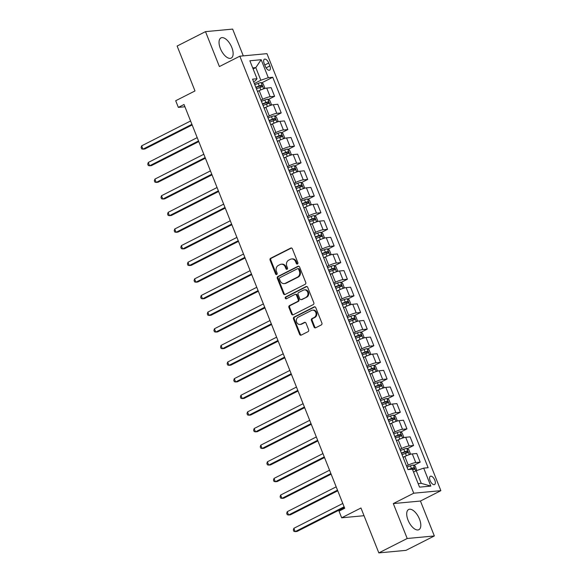 <?xml version="1.0" encoding="UTF-8"?>
<svg xmlns="http://www.w3.org/2000/svg" width="582" height="582" viewBox="0 0 582 582"><rect width="100%" height="100%" fill="white"/><g stroke="black" fill="none" stroke-linecap="round" stroke-linejoin="round"><path stroke-width="0.87" d="M297.46 264.002A0.997 0.858 -95.4 0 0 297.882 262.686L292.36 248.812A1.426 1.229 -95.4 0 0 290.724 248.078L270.666 258.255A1.426 1.229 -95.4 0 0 270.077 260.125L275.599 273.998A0.997 0.858 -95.4 0 0 277.156 273.205L276.443 271.408A4.561 3.929 -95.4 0 1 278.342 265.421L280.015 264.577A4.561 3.929 -95.4 0 1 281.252 264.213A4.561 3.929 -95.4 0 1 285.245 266.942L285.958 268.738A0.997 0.858 -95.4 0 0 287.515 267.946L286.802 266.156A4.561 3.929 -95.4 0 1 288.708 260.161L290.374 259.317A4.561 3.929 -95.4 0 1 291.611 258.954A4.561 3.929 -95.4 0 1 295.605 261.689L296.318 263.479A0.997 0.858 -95.4 0 0 297.46 264.002M419.477 519.064A11.32 5.442 63.1 0 0 408.637 509.505A11.32 5.442 63.1 0 0 408.04 520.133A11.32 5.442 63.1 0 0 418.88 529.693A11.32 5.442 63.1 0 0 419.477 519.064M231.803 47.462A11.32 5.442 63.1 0 0 220.964 37.903A11.32 5.442 63.1 0 0 220.367 48.532A11.32 5.442 63.1 0 0 231.207 58.091A11.32 5.442 63.1 0 0 231.803 47.462M434.805 480.194A4.641 2.233 63.1 0 0 430.36 476.272A4.641 2.233 63.1 0 0 430.113 480.63A4.641 2.233 63.1 0 0 434.558 484.551A4.641 2.233 63.1 0 0 434.805 480.194M314.047 327.04A1.426 1.229 -95.4 0 0 315.677 327.775L321.308 324.923A1.426 1.229 -95.4 0 0 321.897 323.054L315.764 307.645A1.426 1.229 -95.4 0 0 314.135 306.903L294.077 317.081A1.426 1.229 -95.4 0 0 293.488 318.951L299.621 334.359A1.426 1.229 -95.4 0 0 301.25 335.101L308.045 331.653A1.426 1.229 -95.4 0 0 308.642 329.783L306.016 323.185A1.426 1.229 -95.4 0 0 304.386 322.443L301.01 324.152A3.812 3.281 -95.4 0 1 299.977 324.458A3.812 3.281 -95.4 0 1 296.456 321.584A3.812 3.281 -95.4 0 1 298.231 317.168L311.435 310.468A3.812 3.281 -95.4 0 1 312.469 310.17A3.812 3.281 -95.4 0 1 315.99 313.036A3.812 3.281 -95.4 0 1 314.215 317.452L312.017 318.572A1.426 1.229 -95.4 0 0 311.421 320.442L314.047 327.04L314.775 326.968A1.426 1.229 -95.4 0 0 315.655 327.79M243.291 55.872L232.64 29.1L205.504 31.639L177.124 46.043L194.992 90.945L175.699 100.737L178.347 107.386L184.021 104.505L344.697 508.261L339.022 511.142L341.67 517.798L364.026 515.703M407.204 538.496L434.339 535.957L420.444 501.037L393.308 503.576L407.204 538.496L378.831 552.9L360.964 507.999L341.67 517.798M393.308 503.576L413.737 493.209L239.828 56.192L266.963 53.653L440.872 490.662L413.737 493.209M205.504 31.639L219.399 66.566L239.828 56.192M305.143 284.314A1.426 1.229 -95.4 0 0 305.739 282.437L299.606 267.029A1.426 1.229 -95.4 0 0 297.969 266.294L277.92 276.472A1.426 1.229 -95.4 0 0 277.323 278.342L283.456 293.75A1.426 1.229 -95.4 0 0 285.093 294.492L305.143 284.314M307.689 287.333L313.822 302.742A1.426 1.229 -95.4 0 1 313.225 304.619L293.168 314.797A1.426 1.229 -95.4 0 1 291.538 314.054L288.912 307.463A1.426 1.229 -95.4 0 1 289.509 305.586L297.642 301.461A1.426 1.229 -95.4 0 0 298.231 299.592L296.493 295.212A1.426 1.229 -95.4 0 0 294.863 294.477L286.395 298.77A0.997 0.858 -95.4 0 1 285.667 296.944L306.052 286.599A1.426 1.229 -95.4 0 1 307.689 287.333M434.339 535.957L405.967 550.361L378.831 552.9M264.163 63.438L265.327 66.363A4.496 2.161 63.1 0 0 269.641 70.16A4.496 2.161 63.1 0 0 269.873 65.933L268.709 63.009A4.496 2.161 63.1 0 0 264.403 59.211A4.496 2.161 63.1 0 0 264.163 63.438M253.585 81.684L255.411 80.76L257.018 78.73L252.581 79.145L407.96 469.601L412.398 469.187L419.542 487.141L430.833 486.086L421.244 483.344L416.217 470.707L413.54 472.06M257.018 78.73L249.867 60.775L261.165 59.713L268.309 77.675L260.838 80.251L254.334 83.553M261.689 82.87L272.747 77.261L268.309 77.675M272.747 77.261L428.126 467.71L423.689 468.124L430.833 486.086M420.444 501.037L440.872 490.662M178.347 107.386L184.923 106.775M253.134 68.974L255.804 67.614L252.704 67.905M260.838 80.251L255.804 67.614L261.165 59.713M413.889 465.338L420.182 462.144L415.744 462.566A5.805 0.953 158.3 0 0 408.273 465.142L406.534 466.022M420.182 462.144L416.741 453.502L412.303 453.916A5.805 0.953 158.3 0 0 404.832 456.492L403.093 457.379M407.276 448.715L413.562 445.521L409.131 445.936A5.805 0.953 158.3 0 0 401.653 448.511L399.914 449.391M413.562 445.521L410.121 436.871L405.69 437.286A5.805 0.953 158.3 0 0 398.212 439.868L396.473 440.749M400.656 432.084L406.949 428.89L402.511 429.305A5.805 0.953 158.3 0 0 395.04 431.888L393.301 432.768M406.949 428.89L403.508 420.24L399.07 420.655A5.805 0.953 158.3 0 0 391.599 423.238L389.86 424.118M394.036 415.453L400.329 412.26L395.891 412.674A5.805 0.953 158.3 0 0 388.42 415.257L386.681 416.137M400.329 412.26L396.888 403.61L392.45 404.032A5.805 0.953 158.3 0 0 384.978 406.607L383.24 407.487M387.423 398.823L393.716 395.629L389.278 396.044A5.805 0.953 158.3 0 0 381.799 398.626L380.068 399.507M393.716 395.629L390.275 386.986L385.837 387.401A5.805 0.953 158.3 0 0 378.358 389.976L376.627 390.864M380.803 382.192L387.095 378.998L382.658 379.42A5.805 0.953 158.3 0 0 375.186 381.996L373.448 382.876M387.095 378.998L383.654 370.356L379.217 370.77A5.805 0.953 158.3 0 0 371.745 373.353L370.007 374.233M374.19 365.569L380.475 362.375L376.037 362.79A5.805 0.953 158.3 0 0 368.566 365.365L366.827 366.253M380.475 362.375L377.034 353.725L372.596 354.14A5.805 0.953 158.3 0 0 365.125 356.722L363.386 357.603M367.569 348.938L373.862 345.744L369.425 346.159A5.805 0.953 158.3 0 0 361.946 348.742L360.214 349.622M373.862 345.744L370.421 337.094L365.983 337.509A5.805 0.953 158.3 0 0 358.505 340.092L356.773 340.972M360.949 332.307L367.242 329.114L362.804 329.528A5.805 0.953 158.3 0 0 355.333 332.111L353.594 332.991M367.242 329.114L363.801 320.471L359.363 320.886A5.805 0.953 158.3 0 0 351.892 323.461L350.153 324.341M354.336 315.677L360.622 312.483L356.191 312.898A5.805 0.953 158.3 0 0 348.713 315.48L346.974 316.361M360.622 312.483L357.181 303.84L352.75 304.255A5.805 0.953 158.3 0 0 345.272 306.83L343.533 307.718M347.716 299.046L354.009 295.86L349.571 296.274A5.805 0.953 158.3 0 0 342.1 298.85L340.361 299.73M354.009 295.86L350.568 287.21L346.13 287.624A5.805 0.953 158.3 0 0 338.659 290.207L336.92 291.087M341.096 282.423L347.389 279.229L342.951 279.644A5.805 0.953 158.3 0 0 335.479 282.219L333.741 283.107M347.389 279.229L343.947 270.579L339.51 270.994A5.805 0.953 158.3 0 0 332.038 273.576L330.3 274.457M334.483 265.792L340.776 262.598L336.338 263.013A5.805 0.953 158.3 0 0 328.859 265.596L327.128 266.476M340.776 262.598L337.334 253.948L332.897 254.363A5.805 0.953 158.3 0 0 325.418 256.946L323.687 257.826M327.862 249.161L334.155 245.968L329.718 246.382A5.805 0.953 158.3 0 0 322.246 248.965L320.507 249.845M334.155 245.968L330.714 237.325L326.276 237.74A5.805 0.953 158.3 0 0 318.805 240.315L317.066 241.195M321.249 232.531L327.535 229.337L323.097 229.759A5.805 0.953 158.3 0 0 315.626 232.334L313.887 233.215M327.535 229.337L324.094 220.694L319.656 221.109A5.805 0.953 158.3 0 0 312.185 223.684L310.446 224.572M314.629 215.907L320.922 212.714L316.484 213.128A5.805 0.953 158.3 0 0 309.006 215.704L307.274 216.584M320.922 212.714L317.481 204.064L313.043 204.478A5.805 0.953 158.3 0 0 305.565 207.061L303.833 207.941M308.009 199.277L314.302 196.083L309.864 196.498A5.805 0.953 158.3 0 0 302.393 199.073L300.654 199.961M314.302 196.083L310.861 187.433L306.423 187.848A5.805 0.953 158.3 0 0 298.952 190.43L297.213 191.311M301.396 182.646L307.682 179.452L303.251 179.867A5.805 0.953 158.3 0 0 295.772 182.45L294.034 183.33M307.682 179.452L304.24 170.802L299.81 171.224A5.805 0.953 158.3 0 0 292.331 173.8L290.593 174.68M294.776 166.016L301.069 162.822L296.631 163.236A5.805 0.953 158.3 0 0 289.159 165.819L287.421 166.699M301.069 162.822L297.628 154.179L293.19 154.594A5.805 0.953 158.3 0 0 285.718 157.169L283.98 158.057M288.155 149.385L294.448 146.191L290.011 146.613A5.805 0.953 158.3 0 0 282.539 149.188L280.8 150.069M294.448 146.191L291.007 137.548L286.57 137.963A5.805 0.953 158.3 0 0 279.098 140.546L277.359 141.426M281.543 132.761L287.835 129.568L283.398 129.982A5.805 0.953 158.3 0 0 275.919 132.558L274.187 133.445M287.835 129.568L284.394 120.918L279.957 121.332A5.805 0.953 158.3 0 0 272.478 123.915L270.746 124.795M274.922 116.131L281.215 112.937L276.777 113.352A5.805 0.953 158.3 0 0 269.306 115.934L267.567 116.815M281.215 112.937L277.774 104.287L273.336 104.702A5.805 0.953 158.3 0 0 265.865 107.284L264.126 108.165M268.309 99.5L274.595 96.306L270.157 96.721A5.805 0.953 158.3 0 0 262.686 99.304L260.947 100.184M274.595 96.306L271.154 87.656L266.716 88.078A5.805 0.953 158.3 0 0 259.245 90.654L257.506 91.534M418.145 483.635L421.244 483.344M416.217 470.707L423.689 468.124M297.548 263.944A0.997 0.858 -95.4 0 1 297.053 263.413L296.34 261.616A4.561 3.929 -95.4 0 0 292.346 258.888L291.611 258.954M281.252 264.213L281.986 264.148A4.561 3.929 -95.4 0 1 285.98 266.876L286.693 268.673A0.997 0.858 -95.4 0 0 287.188 269.204M290.724 248.078L291.458 248.005A1.426 1.229 -95.4 0 0 291.458 248.005L271.401 258.182A1.426 1.229 -95.4 0 0 270.812 260.059L276.334 273.933A0.997 0.858 -95.4 0 0 276.828 274.464M298.733 266.207A1.426 1.229 -95.4 0 0 298.704 266.221L278.654 276.399A1.426 1.229 -95.4 0 0 278.058 278.269L284.191 293.677A1.426 1.229 -95.4 0 0 285.064 294.499M298.617 269.262A0.997 0.858 -95.4 0 0 297.475 268.738L279.869 277.672A0.997 0.858 -95.4 0 0 279.455 278.989L280.211 280.88A4.561 3.929 -95.4 0 0 284.198 283.609A4.561 3.929 -95.4 0 0 285.435 283.245L297.467 277.141A4.561 3.929 -95.4 0 0 299.374 271.154L298.617 269.262L299.352 269.19A0.997 0.858 -95.4 0 0 298.479 268.593L297.744 268.666M284.198 283.609L284.933 283.536A4.561 3.929 -95.4 0 0 286.169 283.179L285.435 283.245M299.352 269.19L300.108 271.081A4.561 3.929 -95.4 0 1 298.202 277.068L286.169 283.179M295.249 294.361L295.983 294.296A1.426 1.229 -95.4 0 1 297.227 295.147L298.966 299.519A1.426 1.229 -95.4 0 1 298.377 301.389L290.243 305.521A1.426 1.229 -95.4 0 0 289.647 307.391L292.273 313.989A1.426 1.229 -95.4 0 0 293.146 314.811M306.816 286.511A1.426 1.229 -95.4 0 0 306.787 286.526L286.402 296.878A0.997 0.858 -95.4 0 0 286.49 298.726M306.081 297.176A3.812 3.281 -95.4 0 0 307.856 292.761A3.812 3.281 -95.4 0 0 304.335 289.887A3.812 3.281 -95.4 0 0 303.302 290.192L298.646 292.55A1.426 1.229 -95.4 0 0 298.057 294.427L299.795 298.799A1.426 1.229 -95.4 0 0 301.425 299.541L306.816 297.111A3.812 3.281 -95.4 0 0 308.591 292.695A3.812 3.281 -95.4 0 0 305.07 289.821L304.335 289.887M301.04 299.65L301.774 299.585A1.426 1.229 -95.4 0 0 302.16 299.468L301.425 299.541M306.816 297.111L302.16 299.468M312.469 310.17L313.203 310.097A3.812 3.281 -95.4 0 1 316.724 312.971A3.812 3.281 -95.4 0 1 314.949 317.386L312.745 318.5A1.426 1.229 -95.4 0 0 312.156 320.376L314.775 326.968M299.977 324.458L300.712 324.385A3.812 3.281 -95.4 0 0 301.745 324.087L301.01 324.152M305.143 322.363A1.426 1.229 -95.4 0 0 305.113 322.377L301.745 324.087M314.891 306.823A1.426 1.229 -95.4 0 0 314.869 306.83L294.812 317.008A1.426 1.229 -95.4 0 0 294.216 318.885L300.348 334.294A1.426 1.229 -95.4 0 0 301.221 335.116M264.155 88.668L264.745 87.744L263.159 83.75L261.158 82.557A3.848 0.626 158.3 0 0 258.219 83.393L254.792 84.71M259.135 90.712L257.44 91.359M190.583 120.998L141.652 145.835L142.976 149.167L144.809 148.992L192.162 124.955M256.436 88.835L259.856 87.518A3.848 0.626 -21.7 0 1 262.111 86.805L261.478 85.205A3.848 0.626 158.3 0 0 259.223 85.925L255.796 87.242M255.913 87.526L259.841 86.034L260.918 86.747M141.652 145.835L141.128 147.53L141.652 148.861L142.976 149.167L191.907 124.33M270.768 105.298L271.365 104.367L269.779 100.38L267.778 99.187A3.848 0.626 158.3 0 0 264.832 100.024L261.413 101.341M265.756 107.335L264.053 107.99M197.203 137.628L148.272 162.465L149.596 165.79L151.429 165.623L198.775 141.586M263.049 105.466L266.476 104.149A3.848 0.626 -21.7 0 1 268.731 103.436L268.098 101.835A3.848 0.626 158.3 0 0 265.836 102.548L262.417 103.865M262.533 104.156L266.461 102.665L267.531 103.378M148.272 162.465L147.741 164.16L148.272 165.492L149.596 165.79L198.527 140.953M277.388 121.929L277.985 120.998L276.392 117.011L274.398 115.818A3.848 0.626 158.3 0 0 271.452 116.655L268.026 117.971M272.376 123.966L270.674 124.621M203.824 154.259L154.892 179.096L156.216 182.421L158.049 182.246L205.395 158.217M269.67 122.096L273.089 120.78A3.848 0.626 -21.7 0 1 275.344 120.059L274.711 118.466A3.848 0.626 158.3 0 0 272.456 119.179L269.03 120.496M269.146 120.787L273.082 119.295L274.151 120.001M154.892 179.096L154.361 180.791L154.892 182.122L156.216 182.421L205.14 157.584M284.009 138.56L284.598 137.628L283.012 133.634L281.011 132.441A3.848 0.626 158.3 0 0 278.065 133.285L274.646 134.595M278.989 140.597L277.294 141.251M210.437 170.89L161.505 195.727L162.829 199.051L164.662 198.877L212.015 174.847M276.283 138.72L279.709 137.403A3.848 0.626 -21.7 0 1 281.964 136.69L281.332 135.097A3.848 0.626 158.3 0 0 279.076 135.81L275.65 137.126M275.766 137.41L279.695 135.926L280.771 136.632M161.505 195.727L160.981 197.422L161.505 198.753L162.829 199.051L211.761 174.214M290.622 155.183L291.218 154.259L289.625 150.265L287.632 149.072A3.848 0.626 158.3 0 0 284.685 149.909L281.259 151.225M285.609 157.227L283.907 157.882M217.057 187.52L168.125 212.357L169.449 215.682L171.283 215.507L218.628 191.478M282.903 155.35L286.329 154.034A3.848 0.626 -21.7 0 1 288.585 153.321L287.945 151.72A3.848 0.626 158.3 0 0 285.689 152.44L282.27 153.757M282.379 154.041L286.315 152.549L287.384 153.262M168.125 212.357L167.594 214.052L168.125 215.376L169.449 215.682L218.381 190.845M297.242 171.814L297.831 170.89L296.245 166.896L294.252 165.703A3.848 0.626 158.3 0 0 291.306 166.539L287.879 167.856M292.222 173.858L290.527 174.505M223.67 204.144L174.738 228.981L176.062 232.305L177.896 232.138L225.249 208.101M289.523 171.981L292.942 170.664A3.848 0.626 -21.7 0 1 295.198 169.951L294.565 168.351A3.848 0.626 158.3 0 0 292.31 169.071L288.883 170.381M288.999 170.672L292.935 169.18L294.005 169.893M174.738 228.981L174.214 230.676L174.745 232.007L176.062 232.305L224.994 207.476M303.855 188.444L304.451 187.513L302.866 183.526L300.865 182.333A3.848 0.626 158.3 0 0 297.919 183.17L294.499 184.487M298.842 190.481L297.147 191.136M230.29 220.774L181.358 245.611L182.683 248.936L184.516 248.769L231.862 224.732M296.136 188.612L299.563 187.295A3.848 0.626 -21.7 0 1 301.818 186.582L301.185 184.981A3.848 0.626 158.3 0 0 298.93 185.694L295.503 187.011M295.62 187.302L299.548 185.811L300.625 186.516M181.358 245.611L180.827 247.306L181.358 248.638L182.683 248.936L231.614 224.099M310.475 205.075L311.072 204.144L309.478 200.157L307.485 198.964A3.848 0.626 158.3 0 0 304.539 199.801L301.112 201.117M305.463 207.112L303.76 207.767M236.91 237.405L187.979 262.242L189.303 265.567L191.136 265.392L238.482 241.363M302.756 205.235L306.183 203.926A3.848 0.626 -21.7 0 1 308.438 203.205L307.798 201.612A3.848 0.626 158.3 0 0 305.543 202.325L302.123 203.642M302.233 203.933L306.168 202.441L307.238 203.147M187.979 262.242L187.448 263.937L187.979 265.268L189.303 265.567L238.234 240.73M317.095 221.706L317.685 220.774L316.099 216.78L314.098 215.587A3.848 0.626 158.3 0 0 311.159 216.431L307.733 217.741M312.076 223.743L310.381 224.397M243.523 254.036L194.592 278.873L195.916 282.197L197.749 282.023L245.102 257.993M309.377 221.866L312.796 220.549A3.848 0.626 -21.7 0 1 315.051 219.836L314.418 218.243A3.848 0.626 158.3 0 0 312.163 218.956L308.736 220.272M308.853 220.556L312.781 219.072L313.858 219.778M194.592 278.873L194.068 280.568L194.592 281.899L195.916 282.197L244.847 257.36M323.708 238.329L324.305 237.405L322.719 233.411L320.718 232.218A3.848 0.626 158.3 0 0 317.772 233.055L314.353 234.371M318.696 240.373L316.994 241.028M250.144 270.666L201.212 295.496L202.536 298.828L204.369 298.653L251.715 274.617M315.99 238.496L319.416 237.18A3.848 0.626 -21.7 0 1 321.671 236.467L321.038 234.866A3.848 0.626 158.3 0 0 318.776 235.586L315.357 236.903M315.473 237.187L319.402 235.695L320.471 236.408M201.212 295.496L200.681 297.191L201.212 298.522L202.536 298.828L251.468 273.991M330.329 254.96L330.925 254.028L329.332 250.042L327.339 248.849A3.848 0.626 158.3 0 0 324.392 249.685L320.966 251.002M325.316 257.004L323.614 257.651M256.764 287.29L207.832 312.127L209.156 315.451L210.99 315.284L258.335 291.247M322.61 255.127L326.029 253.81A3.848 0.626 -21.7 0 1 328.284 253.097L327.651 251.497A3.848 0.626 158.3 0 0 325.396 252.217L321.97 253.526M322.086 253.817L326.022 252.326L327.091 253.039M207.832 312.127L207.301 313.822L207.832 315.153L209.156 315.451L258.081 290.614M336.949 271.59L337.538 270.659L335.952 266.672L333.952 265.479A3.848 0.626 158.3 0 0 331.005 266.316L327.586 267.633M331.929 273.627L330.234 274.282M263.377 303.92L214.445 328.757L215.769 332.082L217.603 331.915L264.956 307.878M329.223 271.758L332.649 270.441A3.848 0.626 -21.7 0 1 334.905 269.721L334.272 268.127A3.848 0.626 158.3 0 0 332.016 268.84L328.59 270.157M328.706 270.448L332.635 268.957L333.712 269.662M214.445 328.757L213.921 330.452L214.445 331.784L215.769 332.082L264.701 307.245M343.562 288.221L344.158 287.29L342.565 283.296L340.572 282.11A3.848 0.626 158.3 0 0 337.625 282.947L334.199 284.263M338.549 290.258L336.847 290.913M269.997 320.551L221.065 345.388L222.389 348.713L224.223 348.538L271.568 324.509M335.843 288.381L339.27 287.072A3.848 0.626 -21.7 0 1 341.525 286.351L340.885 284.758A3.848 0.626 158.3 0 0 338.629 285.471L335.21 286.788M335.319 287.079L339.255 285.587L340.325 286.293M221.065 345.388L220.534 347.083L221.065 348.414L222.389 348.713L271.321 323.876M350.182 304.844L350.771 303.92L349.185 299.926L347.192 298.733A3.848 0.626 158.3 0 0 344.246 299.57L340.819 300.887M345.162 306.889L343.467 307.543M276.61 337.182L227.678 362.019L229.002 365.343L230.836 365.169L278.189 341.139M342.463 305.012L345.883 303.695A3.848 0.626 -21.7 0 1 348.138 302.982L347.505 301.389A3.848 0.626 158.3 0 0 345.25 302.102L341.823 303.418M341.94 303.702L345.875 302.218L346.945 302.924M227.678 362.019L227.155 363.714L227.686 365.038L229.002 365.343L277.934 340.506M356.795 321.475L357.392 320.551L355.806 316.557L353.805 315.364A3.848 0.626 158.3 0 0 350.859 316.201L347.439 317.517M351.783 323.519L350.088 324.167M283.23 353.805L234.299 378.642L235.623 381.974L237.456 381.799L284.802 357.763M349.076 321.642L352.503 320.326A3.848 0.626 -21.7 0 1 354.758 319.613L354.125 318.012A3.848 0.626 158.3 0 0 351.87 318.732L348.443 320.049M348.56 320.333L352.488 318.841L353.565 319.554M234.299 378.642L233.768 380.337L234.299 381.668L235.623 381.974L284.554 357.137M363.415 338.106L364.012 337.174L362.419 333.188L360.425 331.995A3.848 0.626 158.3 0 0 357.479 332.831L354.052 334.148M358.403 340.15L356.701 340.797M289.851 370.436L240.919 395.273L242.243 398.597L244.076 398.43L291.422 374.393M355.697 338.273L359.123 336.956A3.848 0.626 -21.7 0 1 361.378 336.243L360.738 334.643A3.848 0.626 158.3 0 0 358.483 335.356L355.064 336.672M355.173 336.963L359.109 335.472L360.178 336.185M240.919 395.273L240.388 396.968L240.919 398.299L242.243 398.597L291.175 373.76M370.036 354.736L370.625 353.805L369.039 349.818L367.038 348.625A3.848 0.626 158.3 0 0 364.099 349.462L360.673 350.779M365.016 356.773L363.321 357.428M296.464 387.066L247.532 411.903L248.856 415.228L250.689 415.061L298.042 391.024M362.317 354.904L365.736 353.587A3.848 0.626 -21.7 0 1 367.991 352.867L367.358 351.273A3.848 0.626 158.3 0 0 365.103 351.986L361.677 353.303M361.793 353.594L365.722 352.103L366.798 352.808M247.532 411.903L247.008 413.598L247.532 414.93L248.856 415.228L297.788 390.391M376.649 371.367L377.245 370.436L375.659 366.442L373.659 365.249A3.848 0.626 158.3 0 0 370.712 366.093L367.293 367.402M371.636 373.404L369.934 374.059M303.084 403.697L254.152 428.534L255.476 431.859L257.309 431.684L304.655 407.655M368.93 371.527L372.356 370.21A3.848 0.626 -21.7 0 1 374.612 369.497L373.979 367.904A3.848 0.626 158.3 0 0 371.716 368.617L368.297 369.934M368.413 370.217L372.342 368.733L373.411 369.439M254.152 428.534L253.621 430.229L254.152 431.56L255.476 431.859L304.408 407.022M383.269 387.99L383.865 387.066L382.272 383.072L380.279 381.879A3.848 0.626 158.3 0 0 377.332 382.716L373.906 384.033M378.256 390.035L376.554 390.689M309.704 420.328L260.772 445.165L262.096 448.489L263.93 448.315L311.275 424.285M375.55 388.158L378.969 386.841A3.848 0.626 -21.7 0 1 381.225 386.128L380.592 384.535A3.848 0.626 158.3 0 0 378.336 385.248L374.91 386.564M375.026 386.848L378.962 385.357L380.031 386.07M260.772 445.165L260.241 446.86L260.772 448.184L262.096 448.489L311.021 423.652M389.889 404.621L390.478 403.697L388.892 399.703L386.892 398.51A3.848 0.626 158.3 0 0 383.945 399.347L380.526 400.663M384.869 406.665L383.174 407.313M316.317 436.951L267.385 461.788L268.709 465.113L270.543 464.945L317.896 440.909M382.163 404.788L385.59 403.472A3.848 0.626 -21.7 0 1 387.845 402.759L387.212 401.158A3.848 0.626 158.3 0 0 384.957 401.878L381.53 403.195M381.647 403.479L385.575 401.987L386.652 402.7M267.385 461.788L266.862 463.483L267.385 464.814L268.709 465.113L317.641 440.283M396.502 421.252L397.099 420.32L395.505 416.334L393.512 415.141A3.848 0.626 158.3 0 0 390.566 415.977L387.139 417.294M391.49 423.289L389.787 423.943M322.937 453.582L274.006 478.419L275.33 481.743L277.163 481.576L324.509 457.539M388.783 421.419L392.21 420.102A3.848 0.626 -21.7 0 1 394.465 419.389L393.825 417.789A3.848 0.626 158.3 0 0 391.57 418.502L388.15 419.818M388.259 420.109L392.195 418.618L393.265 419.324M274.006 478.419L273.475 480.114L274.006 481.445L275.33 481.743L324.261 456.906M403.122 437.882L403.712 436.951L402.126 432.964L400.132 431.771A3.848 0.626 158.3 0 0 397.186 432.608L393.759 433.925M398.103 439.919L396.407 440.574M329.55 470.212L280.619 495.049L281.943 498.374L283.776 498.199L331.129 474.17M395.404 438.05L398.823 436.733A3.848 0.626 -21.7 0 1 401.078 436.013L400.445 434.419A3.848 0.626 158.3 0 0 398.19 435.132L394.763 436.449M394.88 436.74L398.816 435.249L399.885 435.954M280.619 495.049L280.095 496.744L280.626 498.076L281.943 498.374L330.874 473.537M409.735 454.513L410.332 453.582L408.746 449.588L406.745 448.395A3.848 0.626 158.3 0 0 403.799 449.239L400.38 450.548M404.723 456.55L403.028 457.205M336.17 486.843L287.239 511.68L288.563 515.005L290.396 514.83L337.749 490.801M402.017 454.673L405.443 453.356A3.848 0.626 -21.7 0 1 407.698 452.643L407.065 451.05A3.848 0.626 158.3 0 0 404.81 451.763L401.384 453.08M401.5 453.363L405.428 451.879L406.505 452.585M287.239 511.68L286.708 513.375L287.239 514.706L288.563 515.005L337.495 490.168M416.748 470.518L415.359 466.218L413.366 465.025A3.848 0.626 158.3 0 0 410.419 465.862L406.993 467.179M342.791 503.474L293.859 528.303L295.183 531.635L297.016 531.461L344.362 507.424M412.631 469.776A3.848 0.626 -21.7 0 1 414.319 469.274L413.678 467.673A3.848 0.626 158.3 0 0 411.423 468.394L408.389 469.558M409.532 469.448L412.049 468.503L413.118 469.216M293.859 528.303L293.328 529.998L293.859 531.33L295.183 531.635L344.115 506.798M408.273 465.142L404.832 456.492M401.653 448.511L398.212 439.868M395.04 431.888L391.599 423.238M388.42 415.257L384.978 406.607M381.799 398.626L378.358 389.976M375.186 381.996L371.745 373.353M368.566 365.365L365.125 356.722M361.946 348.742L358.505 340.092M355.333 332.111L351.892 323.461M348.713 315.48L345.272 306.83M342.1 298.85L338.659 290.207M335.479 282.219L332.038 273.576M328.859 265.596L325.418 256.946M322.246 248.965L318.805 240.315M315.626 232.334L312.185 223.684M309.006 215.704L305.565 207.061M302.393 199.073L298.952 190.43M295.772 182.45L292.331 173.8M289.159 165.819L285.718 157.169M282.539 149.188L279.098 140.546M275.919 132.558L272.478 123.915M269.306 115.934L265.865 107.284M262.686 99.304L259.245 90.654M270.157 96.721L266.716 88.078M276.777 113.352L273.336 104.702M283.398 129.982L279.957 121.332M290.011 146.613L286.57 137.963M296.631 163.236L293.19 154.594M303.251 179.867L299.81 171.224M309.864 196.498L306.423 187.848M316.484 213.128L313.043 204.478M323.097 229.759L319.656 221.109M329.718 246.382L326.276 237.74M336.338 263.013L332.897 254.363M342.951 279.644L339.51 270.994M349.571 296.274L346.13 287.624M356.191 312.898L352.75 304.255M362.804 329.528L359.363 320.886M369.425 346.159L365.983 337.509M376.037 362.79L372.596 354.14M382.658 379.42L379.217 370.77M389.278 396.044L385.837 387.401M395.891 412.674L392.45 404.032M402.511 429.305L399.07 420.655M409.131 445.936L405.69 437.286M415.744 462.566L412.303 453.916M264.788 65.002L268.709 63.009M266.09 67.861L269.873 65.933M296.34 261.616L295.605 261.689M286.693 268.673L285.958 268.738M285.98 266.876L285.245 266.942M276.334 273.933L275.599 273.998M270.812 260.059L270.077 260.125M271.401 258.182L270.666 258.255M297.053 263.413L296.318 263.479M284.191 293.677L283.456 293.75M278.058 278.269L277.323 278.342M278.654 276.399L277.92 276.472M298.704 266.221L297.969 266.294M298.202 277.068L297.467 277.141M300.108 271.081L299.374 271.154M292.273 313.989L291.538 314.054M289.647 307.391L288.912 307.463M290.243 305.521L289.509 305.586M298.377 301.389L297.642 301.461M298.966 299.519L298.231 299.592M297.227 295.147L296.493 295.212M286.402 296.878L285.667 296.944M306.787 286.526L306.052 286.599M312.156 320.376L311.421 320.442M312.745 318.5L312.017 318.572M314.949 317.386L314.215 317.452M305.113 322.377L304.386 322.443M300.348 334.294L299.621 334.359M294.216 318.885L293.488 318.951M294.812 317.008L294.077 317.081M314.869 306.83L314.135 306.903M263.69 88.82L261.209 82.586M259.223 85.925L258.219 83.393M260.816 89.919L259.856 87.518M259.841 86.034L261.478 85.205M270.31 105.444L267.829 99.216M265.836 102.548L264.832 100.024M267.429 106.55L266.476 104.149M266.461 102.665L268.098 101.835M276.923 122.075L274.449 115.847M272.456 119.179L271.452 116.655M274.049 123.18L273.089 120.78M273.082 119.295L274.711 118.466M283.543 138.705L281.062 132.47M279.076 135.81L278.065 133.285M280.662 139.811L279.709 137.403M279.695 135.926L281.332 135.097M290.163 155.336L287.683 149.101M285.689 152.44L284.685 149.909M287.282 156.434L286.329 154.034M286.315 152.549L287.945 151.72M296.776 171.966L294.303 165.732M292.31 169.071L291.306 166.539M293.903 173.065L292.942 170.664M292.935 169.18L294.565 168.351M303.397 188.59L300.916 182.362M298.93 185.694L297.919 183.17M300.516 189.696L299.563 187.295M299.548 185.811L301.185 184.981M310.017 205.22L307.536 198.993M305.543 202.325L304.539 199.801M307.136 206.326L306.183 203.926M306.168 202.441L307.798 201.612M316.63 221.851L314.149 215.616M312.163 218.956L311.159 216.431M313.756 222.95L312.796 220.549M312.781 219.072L314.418 218.243M323.25 238.482L320.769 232.247M318.776 235.586L317.772 233.055M320.369 239.58L319.416 237.18M319.402 235.695L321.038 234.866M329.863 255.105L327.39 248.878M325.396 252.217L324.392 249.685M326.989 256.211L326.029 253.81M326.022 252.326L327.651 251.497M336.483 271.736L334.003 265.508M332.016 268.84L331.005 266.316M333.602 272.842L332.649 270.441M332.635 268.957L334.272 268.127M343.104 288.366L340.623 282.139M338.629 285.471L337.625 282.947M340.223 289.472L339.27 287.072M339.255 285.587L340.885 284.758M349.717 304.997L347.243 298.762M345.25 302.102L344.246 299.57M346.843 306.096L345.883 303.695M345.875 302.218L347.505 301.389M356.337 321.628L353.856 315.393M351.87 318.732L350.859 316.201M353.456 322.726L352.503 320.326M352.488 318.841L354.125 318.012M362.957 338.251L360.476 332.024M358.483 335.356L357.479 332.831M360.076 339.357L359.123 336.956M359.109 335.472L360.738 334.643M369.57 354.882L367.089 348.654M365.103 351.986L364.099 349.462M366.696 355.988L365.736 353.587M365.722 352.103L367.358 351.273M376.19 371.512L373.709 365.285M371.716 368.617L370.712 366.093M373.309 372.618L372.356 370.21M372.342 368.733L373.979 367.904M382.811 388.143L380.33 381.908M378.336 385.248L377.332 382.716M379.93 389.242L378.969 386.841M378.962 385.357L380.592 384.535M389.423 404.774L386.943 398.539M384.957 401.878L383.945 399.347M386.543 405.872L385.59 403.472M385.575 401.987L387.212 401.158M396.044 421.397L393.563 415.17M391.57 418.502L390.566 415.977M393.163 422.503L392.21 420.102M392.195 418.618L393.825 417.789M402.657 438.028L400.183 431.8M398.19 435.132L397.186 432.608M399.783 439.134L398.823 436.733M398.816 435.249L400.445 434.419M409.277 454.658L406.796 448.424M404.81 451.763L403.799 449.239M406.396 455.764L405.443 453.356M405.428 451.879L407.065 451.05M415.759 470.94L413.416 465.054M411.423 468.394L410.419 465.862M412.049 468.503L413.678 467.673"/></g></svg>
